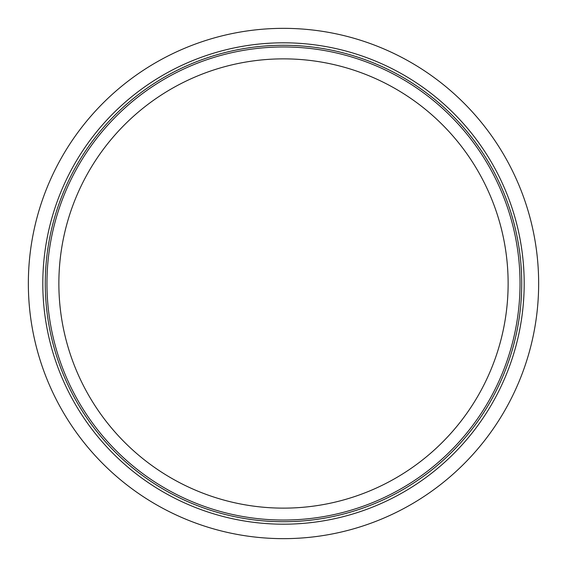 <?xml version="1.0" encoding="UTF-8"?>
<svg xmlns="http://www.w3.org/2000/svg" width="567" height="567" viewBox="0 0 567 567"><rect width="100%" height="100%" fill="white"/><g stroke="black" fill="none" stroke-linecap="round" stroke-linejoin="round"><path stroke-width="0.85" d="M42.808 283.5A240.692 240.692 0 0 1 403.846 75.057A240.692 240.692 0 0 1 403.846 491.943A240.692 240.692 0 0 1 42.808 283.5M28.35 283.5A255.15 255.15 0 0 1 411.075 62.533A255.15 255.15 0 0 1 411.075 504.467A255.15 255.15 0 0 1 28.35 283.5M508.982 360.357A238.218 238.218 0 0 0 360.357 58.018A238.218 238.218 0 0 0 58.018 206.643A238.218 238.218 0 0 0 206.643 508.982A238.218 238.218 0 0 0 508.982 360.357M59.606 207.182A236.545 236.545 0 0 0 329.349 515.552A236.545 236.545 0 0 0 461.538 127.766A236.545 236.545 0 0 0 59.606 207.182M70.875 211.023A224.638 224.638 0 0 1 452.579 135.605A224.638 224.638 0 0 1 327.046 503.872A224.638 224.638 0 0 1 70.875 211.023"/></g></svg>
